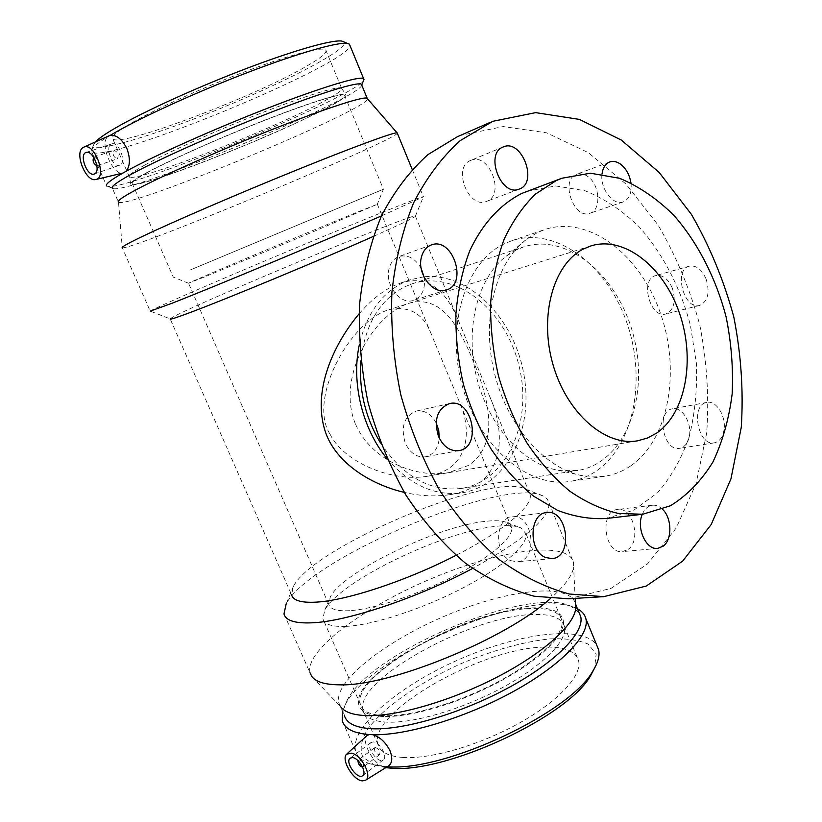 <?xml version="1.0" encoding="UTF-8"?>
<svg xmlns="http://www.w3.org/2000/svg" width="822" height="822" viewBox="0 0 822 822"><rect width="100%" height="100%" fill="white"/><g stroke="black" fill="none" stroke-linecap="round" stroke-linejoin="round"><path stroke-width="0.62" stroke-dasharray="4.11 3.08" d="M355.69 424.522C371.328 460.207 415.367 478.332 448.319 472.732L468.221 465.509C498.286 445.76 490.868 404.157 474.561 364.362C458.666 324.669 440.726 294.266 408.853 303.359L408.842 303.359C374.431 313.737 335.407 377.144 355.69 424.522M330.136 434.324C343.154 461.255 390.471 482.504 427.481 476.257C468.612 469.886 473.061 432.095 459.313 401.701L431.663 335.109C423.936 313.983 409.726 305.486 389.032 309.617C348.857 321.823 307.634 400.211 330.136 434.324M630.957 182.916C631.964 192.8 629.375 199.14 623.199 201.935C613.315 206.065 599.906 188.587 602.012 174.048M587.062 175.99C583.466 173.668 579.993 173.072 576.674 174.233C559.813 179.36 573.694 219.916 589.96 213.217C601.909 210.011 599.803 183.635 587.062 175.99M706.098 279.048C710.085 292.601 707.948 301.386 699.697 305.404C683.976 310.49 673.228 269.575 689.391 266.143C696.255 265.085 701.824 269.38 706.098 279.048M672.324 288.142C668.101 278.699 662.563 274.527 655.699 275.606C639.526 279.059 650.048 319.028 665.789 313.973C674.05 309.986 676.229 301.376 672.324 288.142M723.997 430.07C722.682 437.427 719.456 441.681 714.328 442.832C697.857 446.531 690.172 404.403 706.91 402.4C716.342 400.108 726.412 416.559 723.997 430.07M689.401 435.824C691.898 422.59 681.911 406.541 672.478 408.822C655.74 410.856 663.2 452.008 679.671 448.329C684.808 447.189 688.055 443.017 689.401 435.824M642.301 514.295C644.612 508.931 647.983 505.91 652.411 505.242C656.007 504.872 659.398 506.229 662.563 509.321M628.039 549.466C641.684 540.424 632.817 506.609 617.548 509.496C599.063 510.596 604.273 554.388 622.624 551.603L628.039 549.466M510.811 560.676L517.264 561.786C538.862 560.738 533.324 513.216 512.116 516.915C494.988 517.809 493.755 554.295 510.811 560.676M436.133 422.816C431.057 413.774 424.419 409.859 416.209 411.072C404.126 416.168 400.489 426.854 405.287 443.14C410.137 453.169 416.898 457.731 425.549 456.806C433.584 454.689 438.157 448.473 439.277 438.147M421.172 268.342C415.172 258.252 407.753 254.317 398.927 256.536C394.015 258.427 390.738 262.434 389.104 268.537C384.408 284.751 400.53 305.414 413.641 300.338C421.994 296.773 425.529 289.159 424.244 277.507M470.687 160.424C452.049 167.061 468.478 209.476 486.48 201.411C505.756 195.204 489.213 151.782 470.759 160.393L470.687 160.424M423.885 276.808L410.404 279.727L403.057 282.706C381.028 293.783 366.478 314.353 359.399 344.428M386.874 458.471C409.541 484.805 434.499 496.272 461.738 492.861C506.784 486.018 534.074 429.885 523.85 374.246C514.274 318.515 469.136 272.318 424.111 276.788M359.091 313.819C370.352 300.842 381.778 291.553 393.368 285.943L400.468 283.056C429.033 274.178 445.771 291.543 457.659 318.71L489.47 395.916C508.674 438.835 502.252 486.943 448.874 494.793C434.489 496.796 419.631 495.995 404.301 492.378M380.555 443.048C403.366 476.811 430.327 491.946 461.43 488.432C506.958 481.415 532.964 421.963 519.103 366.293C506.095 310.418 455.871 269.328 412.151 283.806L404.753 286.806C379.579 299.938 364.927 324.68 360.807 361.043M516.237 249.96L506.403 256.053C477.983 277.178 464.605 327.783 476.421 376.568C488.114 425.395 523.069 464.348 557.994 470.225L577.63 470.492C624.032 463.289 649.267 399.081 634.235 338.561C620.055 277.836 568.351 232.164 523.768 246.867L516.237 249.96M630.895 465.755C669.231 439.092 680.996 370.147 660.097 312.257C639.65 254.204 588.573 214.871 544.863 229.513L537.434 232.575L526.717 239.181C495.728 262.146 481.096 318.104 494.228 372.284C507.205 426.495 545.705 469.66 583.764 476L604.324 476.339C613.921 474.88 622.778 471.355 630.895 465.755M527.385 191.094L555.806 185.947L584.945 190.714C604.191 198.492 622.162 210.432 638.869 226.533C662.553 253.073 680.38 287.392 690.357 325.039L696.368 363.118C697.364 388.662 695.032 413.024 689.37 436.184C681.828 458.131 671.255 476.945 657.672 492.635L633.896 510.143L606.246 518.507M504.389 243.754C465.684 261.807 445.319 325.543 462.293 386.032C478.877 446.644 528.227 488.258 569.78 481.425C579.346 479.976 588.192 476.503 596.299 471.006C634.646 444.856 646.78 377.39 626.21 320.899C606.091 264.211 555.353 226.112 511.798 240.702L504.389 243.754M568.619 598.786L610.982 588.398L647.407 564.036L676.126 528.176L696.07 483.572L706.694 433.019C709.211 397.303 706.91 361.29 699.789 324.998C690.059 289.313 676.136 255.961 658.011 224.951L626.045 184.138L588.357 152.676L546.681 132.825L503.198 126.567L460.556 135.383L457.33 136.74M361.772 85.149C360.046 98.219 133.852 192.574 113.426 188.69L112.398 188.341L118.512 202.233L122.262 247.761L150.22 311.127L170.185 318.895L291.522 594.676L293.423 586.322C313.716 546.198 494.022 470.77 525.618 489.193L530.211 494.834C532.79 506.064 503.403 531.115 455.933 555.353M170.185 318.895C174.726 312.504 423.135 208.593 415.47 216.299L415.285 216.453C412.819 218.416 398.773 225.094 373.137 236.5M357.971 760.648L359.245 759.775C362.769 761.521 364.167 763.915 363.437 766.947L362.646 767.224M375.51 747.486C379.045 749.191 380.422 751.555 379.661 754.596C375.901 754.134 374.216 751.863 374.606 747.763L375.51 747.486M373.075 741.947L370.845 742.636C365.338 746.746 378.603 764.686 383.494 759.692C387.943 756.456 379.343 741.804 373.075 741.947M93.698 157.279L94.078 157.084C97.839 158.769 98.989 161.605 97.51 165.592L96.893 165.756M117.474 158.749C118.995 154.772 117.865 151.967 114.094 150.323C112.213 154.094 113.261 156.94 117.227 158.852L117.474 158.749M120.197 164.965L119.622 165.222C112.511 168.099 104.24 145.71 111.782 143.901C118.502 141.199 126.763 161.955 120.197 164.965M387.296 766.71L383.073 766.423L388.241 766.114M372.654 734.693L369.099 734.529M385.765 767.656L370.116 763.864L383.073 766.423C372.664 763.443 361.3 740.673 366.694 735.824M370.116 763.864C362.183 761.131 357.385 756.939 355.71 751.277C349.165 727.367 399.492 685.394 459.508 659.295C519.422 632.909 583.486 624.597 596.772 645.249M342.538 711.359L345.517 704.228C371.01 653.85 531.813 586.579 575.667 607.951L577.506 608.845M110.169 135.394L107.24 137.161L109.121 135.753M125.93 171.387L122.961 173.041C113.21 175.846 99.678 145.083 107.24 137.161C96.986 143.542 91.674 148.011 91.273 150.57L91.725 151.947C104.918 165.068 349.699 63.972 349.987 45.529M91.725 151.947L106.737 186.019L107.857 186.409C129.013 190.499 352.576 97.787 363.509 80.556M95.455 141.918L93.513 145.021C92.629 154.238 157.577 134.459 223.512 107.22C289.519 80.114 349.463 48.56 344.11 42.014M127.431 125.406C115.758 132.558 110.878 137.079 112.789 138.949C120.074 147.57 251.183 98.003 303.996 67.651C320.518 58.352 327.762 52.423 325.718 49.875C321.967 46.371 289.272 54.91 244.391 71.915C199.582 88.868 150.066 111.597 127.431 125.406M118.512 202.233C128.612 209.22 367.783 109.819 367.547 98.856M122.334 247.792C131.839 250.278 391.971 141.908 397.365 133.308M150.282 311.076C153.889 308.271 223.132 278.329 292.683 249.251C362.297 220.121 426.505 194.239 423.433 196.818L381.439 215.919M293.423 586.322L286.19 603.821C309.647 557.758 506.558 475.393 543.496 496.18L547.308 499.088L549.086 502.972C549.867 517.86 524.354 539.694 472.547 568.464M283.991 613.859L309.997 672.756C304.674 650.243 365.081 606.174 432.526 578.164C499.889 549.784 568.31 539.962 573.52 562.515L573.612 566.985C572.472 575.421 564.714 585.952 550.339 598.57M311.826 676.496L340.853 706.992L338.839 702.964C333.28 681.222 386.412 640.379 447.137 615.092C507.78 589.456 569.605 582.058 575.431 603.677M338.839 702.964L344.367 715.52C343.134 710.979 344.171 705.697 347.47 699.676C372.017 651.075 528.741 585.511 570.93 606.204L579.078 612.667M375.007 765.364L362.872 757.196C359.563 749.479 361.084 740.221 367.444 729.422C383.782 707.105 419.775 682.25 460.762 663.796C492.635 650.336 522.145 642.044 549.302 638.92C565.7 638.16 578.688 639.906 588.254 644.171L596.176 653.983L594.583 668.091M402.955 757.463C388.57 756.353 380.247 752.068 377.997 744.598C367.013 712.417 483.408 646.842 545.479 647.109C564.57 646.698 575.606 651.219 578.575 660.693C582.346 675.088 559.011 700.919 519.514 722.97C480.099 745.03 430.738 759.394 402.955 757.463M387.573 722.168C375.079 721.613 367.259 718.582 364.125 713.054L363.149 710.691C353.141 680.667 470.338 615.945 531.926 614.579C550.884 613.695 561.714 617.661 564.426 626.498L564.724 629.138C565.063 643.421 539.643 667.875 500.475 688.661C461.378 709.448 414.237 723.216 387.573 722.168M383.668 716.496C371.03 715.993 363.149 712.982 360.026 707.454C342.712 679.136 465.94 609.605 530.334 607.951C551.521 606.883 562.577 611.671 563.512 622.326C563.83 636.618 537.999 661.268 498.204 682.322C458.481 703.385 410.64 717.421 383.668 716.496M384.747 715.695C370.527 715.099 362.42 711.359 360.426 704.475C350.593 674.841 467.944 610.284 529.44 608.619C548.377 607.643 559.166 611.517 561.827 620.23C565.125 633.505 541.205 658.268 501.358 680.01C461.604 701.762 412.223 716.64 384.747 715.695M345.826 626.395C331.965 626.919 324.32 624.371 322.892 618.75L324.793 610.099C339.548 581.452 441.907 531.926 495.183 526.419C506.999 524.991 515.62 525.525 521.056 528.001L526.039 533.776C528.32 544.626 503.126 567.067 462.539 588.141C422.035 609.215 372.613 625.223 345.826 626.395M349.525 610.684C336.876 611.342 329.941 609.174 328.687 604.191L330.352 596.823C343.236 571.68 436.533 526.625 484.384 521.477C494.978 520.151 502.653 520.583 507.4 522.761L511.613 527.673C513.565 537.198 490.744 557.111 454.34 575.924C418.008 594.738 373.722 609.277 349.525 610.684M204.421 277.014L188.536 283.22C190.622 281.658 305.979 233.088 355.505 212.867L377.298 204.257L309.123 233.479L204.421 277.014M190.416 269.893L383.412 189.224L190.416 269.893M147.868 172.301C135.99 178.816 130.832 182.638 132.414 183.779C138.281 189.214 268.28 138.404 321.823 110.425C338.551 101.815 346.093 96.698 344.439 95.095C341.274 92.989 309.298 102.894 264.838 120.3C220.44 137.654 170.925 159.735 147.868 172.301M146.563 172.764C134.849 179.186 129.609 183.029 130.842 184.292C135.383 190.457 268.239 138.599 322.902 110.045C340.246 101.106 347.86 95.897 345.723 94.407C341.87 92.557 309.195 102.76 264.294 120.372C219.453 137.942 169.753 160.126 146.563 172.764M144.723 165.088C133.195 171.51 128.047 175.415 129.28 176.781L129.393 176.884C135.476 182.803 265.65 132.188 319.08 103.839C335.777 95.126 343.267 89.886 341.551 88.139L341.397 88.057C337.462 86.043 305.096 95.917 260.78 113.21C216.535 130.462 167.565 152.419 144.723 165.088M637.769 440.777L427.481 476.246M590.843 245.932L389.032 309.617M623.199 201.935L589.96 213.217M609.677 161.975L576.674 174.233M699.697 305.404L665.789 313.973M689.391 266.143L655.699 275.606M714.328 442.832L679.671 448.329M706.91 402.4L672.478 408.822M657.723 548.377L622.624 551.603M652.411 505.242L617.548 509.496M546.527 512.558L512.116 516.915M551.922 558.611L517.264 561.786M449.398 403.623L416.209 411.072M459.036 450.61L425.549 456.806M431.273 244.966L398.927 256.536M446.305 289.981L413.641 300.338M503.208 146.974L470.759 160.393M519.206 189.091L486.48 201.411M448.874 494.803L461.738 492.861M400.468 283.056L410.404 279.727M461.43 488.432L577.63 470.492M412.151 283.806L523.768 246.867M557.994 470.225L583.764 476M506.403 256.053L526.717 239.181M604.324 476.339L569.78 481.425M511.798 240.702L544.863 229.513M415.47 216.299L457.659 318.71M489.47 395.916L530.211 494.834M374.606 747.763L358.341 760.042M379.661 754.596L363.437 766.947M362.81 775.547L383.494 759.692M350.367 757.997L370.845 742.636M97.273 165.695L117.227 158.852M94.078 157.084L114.094 150.323M94.314 173.997L119.622 165.222M86.176 152.45L111.782 143.901M342.291 720.822L355.71 751.277M93.513 145.021L91.273 150.57M113.426 188.69L107.857 186.409M412.161 169.363L423.433 196.818M415.285 216.453L423.32 196.89M525.618 489.193L543.496 496.18M549.086 502.972L573.52 562.515M575.164 598.395L573.612 566.985M347.47 699.676L345.517 704.228M570.93 606.204L575.667 607.951M377.997 744.598L363.149 710.691M564.426 626.498L578.575 660.693M364.125 713.054L360.026 707.454M563.512 622.326L564.724 629.138M360.426 704.475L322.892 618.75M526.039 533.776L561.827 620.23M324.793 610.099L330.352 596.823M507.4 522.761L521.056 528.001M328.687 604.191L188.536 283.22M377.339 204.236L431.663 335.109M511.613 527.673L459.313 401.701M188.505 283.23L173.298 277.117L132.414 183.779M344.439 95.095L383.401 189.235L377.298 204.257M130.842 184.292L129.28 176.781M341.397 88.057L345.723 94.407M129.393 176.884L112.789 138.949M325.718 49.875L341.551 88.139"/><path stroke-width="1.23" d="M602.012 174.048C602.855 167.77 605.403 163.753 609.677 161.975C613.007 160.824 616.479 161.451 620.107 163.855C625.891 168.171 629.508 174.521 630.957 182.916M662.563 509.321C671.995 518.045 672.375 539.746 663.138 546.198L657.723 548.377C646.123 550.257 636.043 528.094 642.301 514.295M545.428 557.45C528.227 550.884 529.296 513.431 546.527 512.558C567.838 508.818 573.643 557.573 551.922 558.611L545.428 557.45M438.527 436.503C433.605 419.765 437.232 408.811 449.398 403.623C472.198 397.458 482.442 447.302 459.036 450.61C450.302 451.525 443.469 446.829 438.527 436.503M439.277 438.147L438.722 430.276L436.133 422.816M421.419 257.214C423.042 250.967 426.33 246.877 431.273 244.966C452.583 236.315 468.448 284.063 446.305 289.981C433.112 295.119 416.754 273.818 421.419 257.214M424.244 277.507L421.172 268.342M503.136 147.004L503.208 146.974C521.734 138.312 538.574 182.895 519.206 189.091C501.143 197.218 484.405 153.652 503.136 147.004M583.394 249.015C553.483 263.903 538.872 315.751 552.949 364.454C566.707 413.261 605.526 446.747 637.769 440.777L647.5 438.013L656.511 433.173C686.041 413.045 695.504 359.019 679.414 312.997C663.652 266.842 624.288 235.421 590.843 245.932L583.394 249.015M359.399 344.428C351.066 382.158 362.266 428.673 386.874 458.471M404.301 492.378C373.846 485.401 339.578 465.858 326.971 436.112C310.665 395.588 331.441 346.781 359.091 313.819M556.237 180.593L535.677 193.93C523.182 206.024 512.661 221.149 504.102 239.305C496.93 258.951 492.419 280.446 490.58 303.801C490.395 327.773 493.046 351.898 498.533 376.168C505.592 399.995 515.004 422.169 526.789 442.709C539.684 461.841 553.966 477.952 569.646 491.073C585.778 502.191 602.136 509.671 618.709 513.524L642.825 514.233L670.505 505.736C687.284 495.296 701.402 480.747 712.88 462.087C722.569 441.609 729.001 418.901 732.155 393.985C733.378 368.369 731.333 342.527 726.001 316.46C715.798 277.898 697.775 242.685 673.917 215.364C657.097 198.78 639.013 186.43 619.675 178.312L590.412 173.206L561.899 178.24L556.237 180.593M360.807 361.043C358.834 390.44 365.41 417.771 380.555 443.048M642.825 514.233L606.246 518.507C590.35 519.37 574.146 516.668 557.635 510.4L533.529 496.128C518.004 483.408 503.896 467.749 491.176 449.172C479.575 429.218 470.338 407.65 463.444 384.49C458.111 360.879 455.594 337.39 455.891 314.035C457.833 291.265 462.406 270.284 469.629 251.09C482.134 224.057 500.279 204.308 521.744 193.437L561.899 178.24M489.573 122.653L457.33 136.74L427.974 154.598C409.921 170.781 394.457 191.105 381.603 215.57C370.599 242.12 363.293 271.332 359.697 303.205C358.423 336.013 361.228 369.17 368.092 402.667C377.236 435.619 389.834 466.413 405.904 495.05C423.618 521.785 443.418 544.462 465.303 563.091C487.898 579.017 510.914 590.073 534.362 596.258L568.619 598.786L603.749 596.649L646.236 586.055L682.63 561.159L711.215 524.508L730.933 478.928L741.28 427.286C743.591 390.779 741.095 353.974 733.779 316.86C723.843 280.353 709.735 246.199 691.436 214.419L659.213 172.486L621.278 140.038L579.376 119.396L535.667 112.635L492.82 121.296L460.104 140.696C441.979 157.125 426.484 177.84 413.61 202.839C402.626 229.996 395.372 259.916 391.878 292.611C390.738 326.283 393.707 360.344 400.797 394.786C410.168 428.673 423.032 460.351 439.38 489.82C457.381 517.336 477.459 540.681 499.601 559.854C522.443 576.243 545.674 587.627 569.286 594.008L603.749 596.649M455.933 555.353C407.743 580.322 347.593 600.296 317.004 602.084C301.417 603.04 292.92 600.574 291.522 594.676M373.137 236.5C320.816 259.803 226.502 298.972 190.231 312.494C176.689 317.569 169.99 319.748 170.123 319.008M362.646 767.224C359.646 766.125 358.094 763.926 357.971 760.648M352.278 757.555C358.505 757.504 367.208 772.351 362.81 775.547C358.002 780.479 344.634 762.282 350.069 758.223L352.278 757.555M96.893 165.756C93.42 163.753 92.352 160.927 93.698 157.279M94.777 173.781L94.201 174.038C87.183 176.884 78.717 154.228 86.176 152.45C92.804 149.768 101.25 170.791 94.777 173.781M83.176 147.487L83.741 147.189C94.427 141.703 107.816 177.891 95.773 179.525L95.753 179.525C85.786 182.433 73.877 152.234 83.176 147.487M577.506 608.845C582.11 611.28 584.925 614.64 585.932 618.904C589.908 634.964 561.755 664.834 513.812 691.261C465.982 717.698 406.14 735.793 372.654 734.693L369.099 734.529C353.532 733.296 344.593 728.724 342.291 720.822L342.538 711.359M351.806 753.158L346.627 754.154C340.678 759.446 353.347 780.705 362.564 780.879L365.728 780.119C372.417 776.287 361.567 755.254 351.806 753.158M347.09 753.733L366.694 735.824L369.099 734.529M372.654 734.693C379.723 736.748 385.487 742.061 389.967 750.63C392.68 757.781 392.3 762.826 388.806 765.765L388.241 766.114M596.772 645.249L598.591 649.678C599.968 655.473 598.139 662.44 593.104 670.588C571.136 712.263 444.466 772.043 387.296 766.71M109.121 135.753L110.169 135.394C116.385 134.664 121.964 139.052 126.876 148.535C130.513 158.636 130.205 166.25 125.93 171.387L122.961 173.041C110.261 180.275 104.856 184.601 106.737 186.019M349.987 45.529L349.412 44.152L347.439 43.422C338.037 41.706 297.348 53.317 244.946 73.528C192.615 93.698 136.657 119.498 110.169 135.394M363.509 80.556L363.581 78.573C359.697 75.809 321.628 87.224 267.838 108.124C214.152 128.972 154.002 155.872 125.93 171.387M344.11 42.014L341.942 41.1C332.561 39.343 292.262 50.779 240.928 70.61C189.646 90.41 135.394 115.625 110.456 130.955C103.017 135.517 98.013 139.175 95.455 141.918M361.772 85.149L361.382 84.193C357.652 81.614 320.087 93.091 267.397 113.683C214.789 134.222 156.324 160.403 129.773 175.086C116.334 182.566 110.538 186.984 112.398 188.341M367.547 98.856L366.92 98.126C362.338 96.534 324.567 108.781 272.359 129.434C220.234 150.036 162.643 175.61 136.185 189.718C123.156 196.694 117.207 200.825 118.358 202.109M397.365 133.308L397.047 132.815C393.214 132.383 352.381 147.374 294.379 170.935C236.479 194.444 171.849 222.361 142.288 236.51C127.729 243.497 121.05 247.247 122.262 247.761M381.439 215.919C324.115 240.908 212.508 287.443 171.664 303.4L150.22 311.127M472.547 568.464C418.018 597.82 346.956 621.524 311.939 622.819C294.944 623.528 285.624 620.548 283.991 613.859L286.19 603.821M550.339 598.57C505.766 639.249 388.765 686.935 339.178 684.818C324.957 684.664 315.843 681.89 311.826 676.496L309.997 672.756M575.431 603.677L575.677 608.763C573.931 625.47 542.9 653.49 496.848 677.246C450.857 701.012 396.646 716.65 366.407 715.602C353.388 715.119 344.87 712.242 340.853 706.992M579.078 612.667L580.722 616.654C584.596 632.262 556.617 661.505 509.465 687.213C462.426 712.941 404.064 730.265 372.161 728.754C355.947 727.881 346.678 723.473 344.367 715.52M594.583 668.091L590.956 675.026C569.204 716.352 443.592 774.807 389.34 767.995L385.765 767.656M365.728 780.119L388.806 765.765M585.932 618.904L598.591 649.678M96.03 179.463L122.992 173.031M83.741 147.189L109.244 135.702M349.412 44.152L363.581 78.573M341.942 41.1L347.439 43.422M361.814 84.789L364.033 79.251M361.382 84.193L367.167 98.229M366.92 98.126L397.047 132.815M397.17 132.825L412.161 169.363M575.677 608.763L575.164 598.395M575.492 603.975L580.722 616.654M590.956 675.026L593.104 670.588"/></g></svg>
